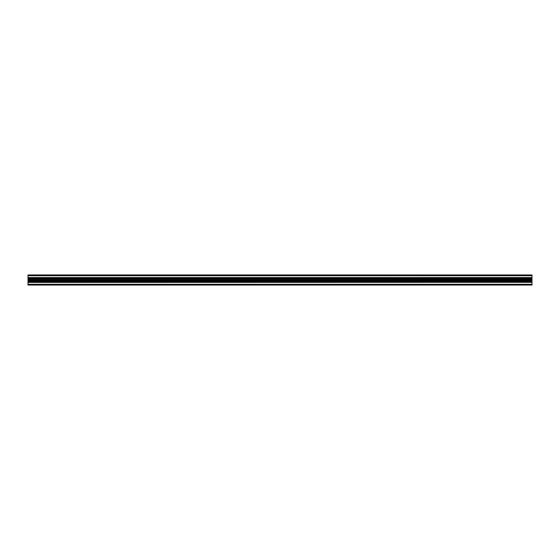 <?xml version="1.0" encoding="UTF-8"?>
<svg xmlns="http://www.w3.org/2000/svg" width="560" height="560" viewBox="0 0 560 560"><rect width="100%" height="100%" fill="white"/><g stroke="black" fill="none" stroke-linecap="round" stroke-linejoin="round"><path stroke-width="0.84" d="M532 277.564L28 277.564L28 278.446L532 278.446L532 275.716L28 275.716L28 274.96L532 274.96L532 275.716M28 282.345L532 282.345L28 282.436L28 281.554L532 281.554L532 280.168L28 280.168L28 280.959L532 280.959M28 284.284L28 285.04L532 285.04L532 284.284L28 284.284L28 282.436M28 281.554L28 280.959M28 280.168L532 280.091L532 278.446M532 279.832L28 280.091M28 279.832L28 279.041L532 279.041M28 278.446L28 279.041M28 277.564L28 275.716M532 282.345L532 281.554M532 282.436L532 284.284M28 280L532 280M28 278.411L532 278.411M28 281.589L532 281.589M28 279.909L532 279.909M28 277.655L532 277.655"/></g></svg>
